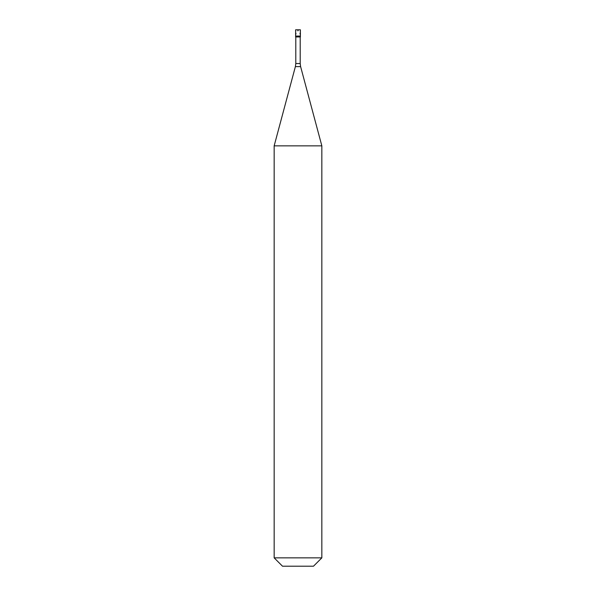 <?xml version="1.0" encoding="UTF-8"?>
<svg xmlns="http://www.w3.org/2000/svg" width="596" height="596" viewBox="0 0 596 596"><rect width="100%" height="100%" fill="white"/><g stroke="black" fill="none" stroke-linecap="round" stroke-linejoin="round"><path stroke-width="0.45" stroke-dasharray="2.98 2.23" d="M297.978 29.8L300.384 29.8M298 36.058L300.384 36.058L298 36.058M298.022 29.8L295.616 29.8M295.616 36.952L300.384 36.952M274.16 145.849L321.84 145.849M274.16 557.856L321.84 557.856M282.504 566.2L313.496 566.2M295.616 36.058L296.182 33.376L298 29.8L299.818 33.376L300.384 36.058M295.795 63.534L300.205 63.534M295.385 66.618L300.615 66.618"/><path stroke-width="0.89" d="M300.384 29.8L295.616 29.8L295.616 36.058L300.384 36.058L295.616 36.058L295.616 36.952L300.384 36.952L300.384 29.8M321.84 145.849L274.16 145.849L274.16 557.856L321.84 557.856L321.84 145.849L300.615 66.618L295.385 66.618L274.16 145.849M321.84 557.856L313.496 566.2L282.504 566.2L274.16 557.856M300.205 36.952L300.205 63.534L295.795 63.534L295.385 66.618M300.205 63.534L300.615 66.618M295.795 36.952L295.795 63.534"/></g></svg>
